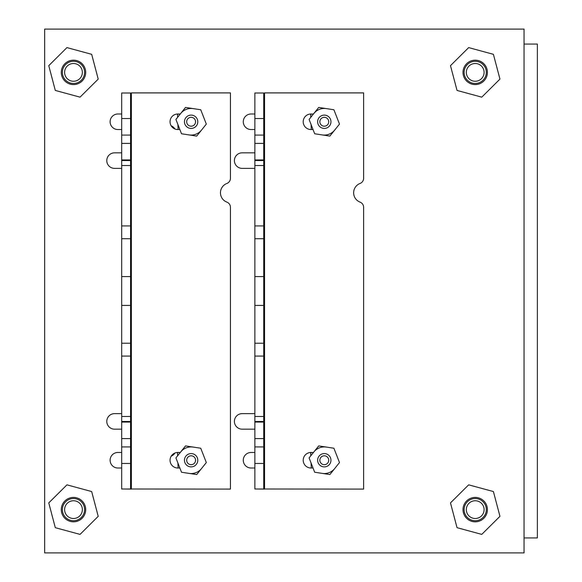 <?xml version="1.0" encoding="UTF-8"?>
<svg xmlns="http://www.w3.org/2000/svg" width="582" height="582" viewBox="0 0 582 582"><rect width="100%" height="100%" fill="white"/><g stroke="black" fill="none" stroke-linecap="round" stroke-linejoin="round"><path stroke-width="0.87" d="M466.684 74.838A8.876 8.876 0 0 1 472.759 63.845A8.876 8.876 0 0 1 483.751 69.927A8.876 8.876 0 0 1 477.677 80.913A8.876 8.876 0 0 1 466.684 74.838M64.958 512.073A8.876 8.876 0 0 1 71.033 501.087A8.876 8.876 0 0 1 82.018 507.162A8.876 8.876 0 0 1 75.944 518.155A8.876 8.876 0 0 1 64.958 512.073M64.958 74.838A8.876 8.876 0 0 1 71.033 63.845A8.876 8.876 0 0 1 82.018 69.927A8.876 8.876 0 0 1 75.944 80.913A8.876 8.876 0 0 1 64.958 74.838M466.684 512.073A8.876 8.876 0 0 1 472.759 501.087A8.876 8.876 0 0 1 483.751 507.162A8.876 8.876 0 0 1 477.677 518.155A8.876 8.876 0 0 1 466.684 512.073M185.534 445.907L175.924 457.91L181.511 472.235L196.709 474.563L206.326 462.559L200.739 448.235L185.534 445.907M324.29 115.105A6.657 6.657 0 0 1 330.954 121.762A6.657 6.657 0 0 1 324.29 128.426A6.657 6.657 0 0 1 317.634 121.762A6.657 6.657 0 0 1 324.29 115.105M324.29 117.324A4.438 4.438 0 0 1 328.728 121.762A4.438 4.438 0 0 1 324.29 126.199A4.438 4.438 0 0 1 319.853 121.762A4.438 4.438 0 0 1 324.29 117.324M311.676 113.992L310.672 114.632L310.781 117.331M311.079 124.533L311.283 129.531M324.29 453.574A6.657 6.657 0 0 1 330.954 460.238A6.657 6.657 0 0 1 324.29 466.895A6.657 6.657 0 0 1 317.634 460.238A6.657 6.657 0 0 1 324.29 453.574M324.29 455.801A4.438 4.438 0 0 1 328.728 460.238A4.438 4.438 0 0 1 324.29 464.676A4.438 4.438 0 0 1 319.853 460.238A4.438 4.438 0 0 1 324.29 455.801M311.676 452.469L310.672 453.102L310.781 455.801M311.079 463.003L311.283 468.008M191.122 115.105A6.657 6.657 0 0 1 197.778 121.762A6.657 6.657 0 0 1 191.122 128.426A6.657 6.657 0 0 1 184.465 121.762A6.657 6.657 0 0 1 191.122 115.105M191.122 117.324A4.438 4.438 0 0 1 195.559 121.762A4.438 4.438 0 0 1 191.122 126.199A4.438 4.438 0 0 1 186.684 121.762A4.438 4.438 0 0 1 191.122 117.324M178.507 113.992L177.503 114.632L177.612 117.331M177.91 124.533L178.114 129.531M191.122 453.574A6.657 6.657 0 0 1 197.778 460.238A6.657 6.657 0 0 1 191.122 466.895A6.657 6.657 0 0 1 184.465 460.238A6.657 6.657 0 0 1 191.122 453.574M191.122 455.801A4.438 4.438 0 0 1 195.559 460.238A4.438 4.438 0 0 1 191.122 464.676A4.438 4.438 0 0 1 186.684 460.238A4.438 4.438 0 0 1 191.122 455.801M178.507 452.469L177.503 453.102L177.612 455.801M177.91 463.003L178.114 468.008M470.969 499.371A11.094 11.094 0 0 1 485.468 505.372A11.094 11.094 0 0 1 479.466 519.872A11.094 11.094 0 0 1 464.967 513.87A11.094 11.094 0 0 1 470.969 499.371M479.895 520.897A12.207 12.207 0 0 0 486.494 504.943A12.207 12.207 0 0 0 470.54 498.345A12.207 12.207 0 0 0 463.941 514.299A12.207 12.207 0 0 0 479.895 520.897M481.765 534.4L499.953 516.336L493.405 491.557L468.67 484.842L450.483 502.899L457.037 527.678L481.765 534.4M121.689 129.531L117.877 129.531A7.77 7.77 0 0 1 110.114 121.762A7.77 7.77 0 0 1 117.877 113.992L121.689 113.992M254.858 168.373L242.17 168.373A7.77 7.77 0 0 1 234.4 160.603A7.77 7.77 0 0 1 242.17 152.833L254.858 152.833M121.689 468.008L117.877 468.008A7.77 7.77 0 0 1 110.114 460.238A7.77 7.77 0 0 1 117.877 452.469L121.689 452.469M254.858 429.167L242.17 429.167A7.77 7.77 0 0 1 234.4 421.397A7.77 7.77 0 0 1 242.17 413.627L254.858 413.627M44.639 552.9L524.047 552.9L524.047 29.1L44.639 29.1L44.639 552.9M121.689 429.167L114.552 429.167A7.77 7.77 0 0 1 106.782 421.397A7.77 7.77 0 0 1 114.552 413.627L121.689 413.627M254.858 468.008L251.046 468.008A7.77 7.77 0 0 1 243.283 460.238A7.77 7.77 0 0 1 251.046 452.469L254.858 452.469M121.689 168.373L114.552 168.373A7.77 7.77 0 0 1 106.782 160.603A7.77 7.77 0 0 1 114.552 152.833L121.689 152.833M254.858 129.531L251.046 129.531A7.77 7.77 0 0 1 243.283 121.762A7.77 7.77 0 0 1 251.046 113.992L254.858 113.992M185.534 107.437L175.924 119.441L181.511 133.765L196.709 136.093L206.326 124.09L200.739 109.765L185.534 107.437M313.902 113.439A13.321 13.321 0 0 1 326.306 108.601M334.686 130.092A13.321 13.321 0 0 1 322.275 134.929M318.703 107.437L309.093 119.441L314.68 133.765L329.878 136.093L339.495 124.09L333.908 109.765L318.703 107.437M360.047 183.461A9.989 9.989 0 0 0 360.047 202.114A5.551 5.551 0 0 1 363.612 207.301L363.612 489.091L254.858 488.996L264.548 489.091L264.548 92.909L363.612 92.909L363.612 178.274A5.551 5.551 0 0 1 360.047 183.461M263.733 118.546L254.858 118.546L254.858 93.004L263.733 93.004L263.733 488.996M263.733 422.066L254.858 422.066L254.858 488.996M263.733 421.484L254.858 421.484L254.858 422.066M254.858 421.484L254.858 416.479L263.733 416.479M263.733 356.075L254.858 356.075L254.858 416.479M254.858 356.075L254.858 343.22L263.733 343.22M263.733 305.419L254.858 305.419L254.858 343.22M263.733 276.581L254.858 276.581L254.858 305.419M263.733 238.722L254.858 238.722L254.858 276.581M254.858 238.722L254.858 225.925L263.733 225.925M263.733 165.521L254.858 165.521L254.858 225.925M254.858 165.521L254.858 160.523L263.733 160.523M263.733 159.934L254.858 159.934L254.858 160.523M254.858 118.546L254.858 159.934M263.733 93.004L254.858 93.004M313.451 452.469L310.977 452.469A7.77 7.77 0 0 0 303.207 460.238A7.77 7.77 0 0 0 310.977 468.008L313.029 468.008M313.451 113.992L310.977 113.992A7.77 7.77 0 0 0 303.207 121.762A7.77 7.77 0 0 0 310.977 129.531L313.029 129.531M180.733 451.908A13.321 13.321 0 0 1 193.137 447.071M201.518 468.561A13.321 13.321 0 0 1 189.106 473.399M180.733 113.439A13.321 13.321 0 0 1 193.137 108.601M201.518 130.092A13.321 13.321 0 0 1 189.106 134.929M313.902 451.908A13.321 13.321 0 0 1 326.306 447.071M334.686 468.561A13.321 13.321 0 0 1 322.275 473.399M226.871 183.461A9.989 9.989 0 0 0 226.871 202.114A5.551 5.551 0 0 1 230.443 207.301L230.443 489.091L121.689 488.996L131.379 489.091L131.379 92.909L230.443 92.909L230.443 178.274A5.551 5.551 0 0 1 226.871 183.461M130.564 118.546L121.689 118.546L121.689 93.004L130.564 93.004L130.564 488.996M130.564 422.066L121.689 422.066L121.689 488.996M130.564 421.484L121.689 421.484L121.689 422.066M121.689 421.484L121.689 416.479L130.564 416.479M130.564 356.075L121.689 356.075L121.689 416.479M121.689 356.075L121.689 343.22L130.564 343.22M130.564 305.419L121.689 305.419L121.689 343.22M130.564 276.581L121.689 276.581L121.689 305.419M130.564 238.722L121.689 238.722L121.689 276.581M121.689 238.722L121.689 225.925L130.564 225.925M130.564 165.521L121.689 165.521L121.689 225.925M121.689 165.521L121.689 160.523L130.564 160.523M130.564 159.934L121.689 159.934L121.689 160.523M121.689 118.546L121.689 159.934M130.564 93.004L121.689 93.004M180.282 452.469L177.808 452.469A7.77 7.77 0 0 0 170.039 460.238A7.77 7.77 0 0 0 177.808 468.008L179.86 468.008M180.282 113.992L177.808 113.992A7.77 7.77 0 0 0 170.039 121.762A7.77 7.77 0 0 0 177.808 129.531L179.86 129.531M470.969 62.129A11.094 11.094 0 0 1 485.468 68.13A11.094 11.094 0 0 1 479.466 82.629A11.094 11.094 0 0 1 464.967 76.628A11.094 11.094 0 0 1 470.969 62.129M479.895 83.655A12.207 12.207 0 0 0 486.494 67.701A12.207 12.207 0 0 0 470.54 61.103A12.207 12.207 0 0 0 463.941 77.057A12.207 12.207 0 0 0 479.895 83.655M481.765 97.158L499.953 79.101L493.405 54.322L468.67 47.6L450.483 65.664L457.037 90.443L481.765 97.158M318.703 445.907L309.093 457.91L314.68 472.235L329.878 474.563L339.495 462.559L333.908 448.235L318.703 445.907M69.236 62.129A11.094 11.094 0 0 1 83.743 68.13A11.094 11.094 0 0 1 77.741 82.629A11.094 11.094 0 0 1 63.242 76.628A11.094 11.094 0 0 1 69.236 62.129M78.163 83.655A12.207 12.207 0 0 0 84.768 67.701A12.207 12.207 0 0 0 68.814 61.103A12.207 12.207 0 0 0 62.216 77.057A12.207 12.207 0 0 0 78.163 83.655M80.04 97.158L98.22 79.101L91.672 54.322L66.945 47.6L48.757 65.664L55.305 90.443L80.04 97.158M69.236 499.371A11.094 11.094 0 0 1 83.743 505.372A11.094 11.094 0 0 1 77.741 519.872A11.094 11.094 0 0 1 63.242 513.87A11.094 11.094 0 0 1 69.236 499.371M78.163 520.897A12.207 12.207 0 0 0 84.768 504.943A12.207 12.207 0 0 0 68.814 498.345A12.207 12.207 0 0 0 62.216 514.299A12.207 12.207 0 0 0 78.163 520.897M80.04 534.4L98.22 516.336L91.672 491.557L66.945 484.842L48.757 502.899L55.305 527.678L80.04 534.4M171.159 125.792A7.77 7.77 0 0 1 174.891 128.964M524.047 537.921L537.361 537.921L537.361 44.079L524.047 44.079M174.891 453.036A7.77 7.77 0 0 1 171.159 456.208M254.858 463.454L263.733 463.454M263.733 446.918L254.858 446.918M263.733 438.595L254.858 438.595M263.733 143.405L254.858 143.405M263.733 135.082L254.858 135.082M121.689 463.454L130.564 463.454M130.564 446.918L121.689 446.918M130.564 438.595L121.689 438.595M130.564 143.405L121.689 143.405M130.564 135.082L121.689 135.082"/></g></svg>

